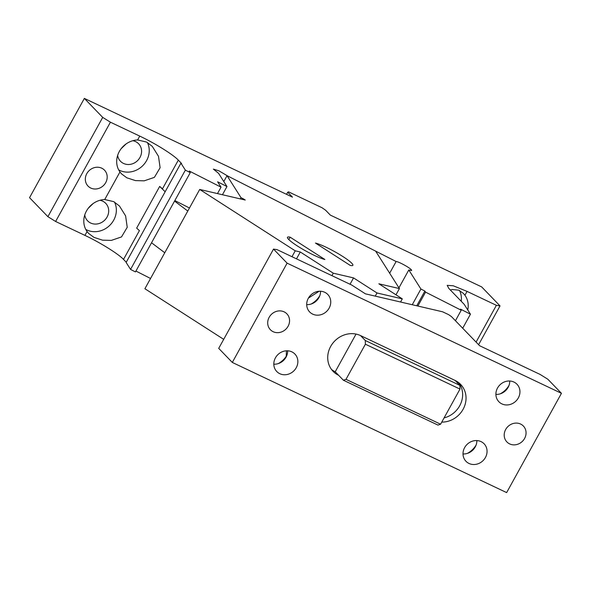 <?xml version="1.0" encoding="UTF-8"?>
<svg xmlns="http://www.w3.org/2000/svg" width="591" height="591" viewBox="0 0 591 591"><rect width="100%" height="100%" fill="white"/><g stroke="black" fill="none" stroke-linecap="round" stroke-linejoin="round"><path stroke-width="0.89" d="M350.042 284.256L353.544 277.91L333.294 273.197L300.294 251.995L295.234 250.82L199.706 189.452L245.265 200.046L243.684 199.034L243.366 199.61M223.797 181.548L227.047 175.667L375.64 251.131L399.42 288.578L378.853 283.798L402.301 298.861L376.992 292.973L375.248 296.128M376.992 292.973L353.544 277.91M402.301 298.861L400.558 302.016M290.151 237.183A22.901 3.147 -151.1 0 0 287.47 237.272A22.901 3.147 -151.1 0 0 297.391 245.982A22.901 3.147 28.9 0 0 324.887 259.501L290.151 237.183L288.822 239.591M223.694 339.345L144.898 288.733L199.706 189.452M243.684 199.034L241.017 197.682L240.345 198.901M241.017 197.682L227.047 175.667M395.985 294.798L399.42 288.578M315.461 243.071L350.197 265.389A22.901 3.147 28.9 0 0 352.871 265.293A22.901 3.147 28.9 0 0 342.95 256.583A22.901 3.147 -151.1 0 0 315.461 243.071M286.243 356.307L286.436 350.81L286.243 356.307M308.413 298.093L319.118 291.252L308.413 298.093M331.935 275.665L333.294 273.197M291.984 256.708L295.234 250.82M296.505 258.858L300.294 251.995M444.085 417.903A22.901 20.7 136 0 0 458.83 382.761M441.758 422.107A22.901 20.7 136 0 0 463.558 408.425A22.901 20.7 136 0 0 460.64 384.409A22.901 20.7 136 0 0 455.136 380.464L459.894 385.384L459.99 389.085L440.598 424.212L437.975 425.099L343.378 380.22L346.001 379.333L440.598 424.212M455.136 380.464L360.54 335.585L365.297 340.505L365.393 344.206L346.001 379.333M365.393 344.206L459.99 389.085M331.529 369.478A22.901 20.7 136 0 0 335.223 371.776L343.378 380.22M365.297 340.505L459.894 385.384M547.857 379.252L561.45 393.318L287.115 263.158L273.515 249.092L277.157 249.675L351.822 285.098L365.423 293.838L442.607 311.797L448.643 314.656L451.443 316.591L479.597 345.72L540.144 374.45L547.857 379.252M273.515 249.092L218.714 348.372L232.307 362.438L506.642 492.599L561.45 393.318M232.307 362.438L287.115 263.158M360.54 335.585A22.901 20.7 136 0 0 332.696 343.341A22.901 20.7 136 0 0 333.11 371.347A22.901 20.7 136 0 0 338.621 375.292M279.809 373.704A12.596 11.384 136 0 0 295.123 369.434A12.596 11.384 136 0 0 294.894 354.031A12.596 11.384 136 0 0 291.865 351.859A12.596 11.384 136 0 0 276.551 356.129A12.596 11.384 136 0 0 276.78 371.532A12.596 11.384 136 0 0 279.809 373.704M273.81 364.196A12.596 11.384 136 0 0 287.669 350.81M312.691 314.131A12.596 11.384 136 0 0 328.005 309.861A12.596 11.384 136 0 0 327.776 294.458A12.596 11.384 136 0 0 324.747 292.294A12.596 11.384 136 0 0 309.44 296.564A12.596 11.384 136 0 0 309.662 311.967A12.596 11.384 136 0 0 312.691 314.131M306.699 304.631A12.596 11.384 136 0 0 320.551 291.245M495.893 394.396A12.596 11.384 136 0 0 509.745 381.01M501.892 403.897A12.596 11.384 136 0 0 517.206 399.627A12.596 11.384 136 0 0 516.977 384.224A12.596 11.384 136 0 0 513.948 382.059A12.596 11.384 136 0 0 498.634 386.322A12.596 11.384 136 0 0 498.863 401.725A12.596 11.384 136 0 0 501.892 403.897M463.012 453.962A12.596 11.384 136 0 0 476.863 440.576M469.01 463.462A12.596 11.384 136 0 0 484.317 459.192A12.596 11.384 136 0 0 484.095 443.789A12.596 11.384 136 0 0 481.067 441.625A12.596 11.384 136 0 0 465.752 445.895A12.596 11.384 136 0 0 465.981 461.298A12.596 11.384 136 0 0 469.01 463.462M356.033 334.078L335.223 371.776M500.311 393.813A20.611 18.631 136 0 0 509.014 385.406M467.429 453.378A20.611 18.631 136 0 0 476.132 444.971M311.117 304.047A20.611 18.631 136 0 0 319.812 295.64M278.235 363.613A20.611 18.631 136 0 0 286.93 355.206M288.09 326.262A11.451 10.35 136 0 0 286.864 313.821A11.451 10.35 136 0 0 269.171 317.286A11.451 10.35 136 0 0 270.397 329.734A11.451 10.35 136 0 0 288.09 326.262M524.586 438.47A11.451 10.35 136 0 0 523.36 426.022A11.451 10.35 136 0 0 505.667 429.494A11.451 10.35 136 0 0 506.893 441.935A11.451 10.35 136 0 0 524.586 438.47M455.439 320.721L461.224 310.231L460.544 309.159L470.451 314.19L464.201 304.343L448.879 288.489L447.188 285.357L453.267 285.778L467.06 291.4L496.388 305.318L500.023 305.902L481.672 286.908L330.317 215.094L325.552 210.174L322.014 207.729L288.541 191.853L287.714 192.223L286.546 194.336M150.557 278.487L135.93 271.055M185.36 170.142L190.265 172.631L135.457 271.912L130.559 269.422L185.36 170.142L180.935 163.168L181.577 163.493L178.327 160.124L162.429 188.913A34.344 4.721 -151.1 0 0 159.681 186.424L136.661 228.119L139.41 230.616L123.519 259.405L126.245 262.227M180.935 163.168L126.127 262.441L130.559 269.422M87.069 231.539L88.68 233.475L93.976 237.375L102.598 240.182L111.337 240.397L121.517 236.925L127.228 227.291L125.61 215.892L119.434 205.986L113.708 201.634L104.74 199.529A20.611 18.631 -44 0 0 86.441 211.046A20.611 18.631 -44 0 0 87.069 231.539L84.941 235.388C99.968 242.443 118.459 253.953 123.519 259.405M84.941 235.388L55.62 221.477L110.421 122.197L102.708 117.395L84.358 98.401L292.471 197.143L287.714 192.223M84.358 98.401L29.55 197.682L47.901 216.675L55.62 221.477M417.881 306.042L425.564 292.124L461.224 310.231M178.327 160.124C173.266 154.672 154.776 143.162 139.749 136.107L110.421 122.197M190.265 172.631L189.238 171.021L221.034 187.162L217.621 181.799L226.966 186.542L218.604 173.37L213.366 169.1L218.943 170.843L227.572 175.933L396.118 261.532C398.238 261.436 409.171 267.331 411.233 269.681L411.683 270.515L408.809 269.961L398.94 287.832M412.252 304.734L420.918 289.036L408.809 269.961M420.918 289.036L424.885 291.053L425.564 292.124M470.451 314.19L462.701 328.234M121.14 148.703L126.023 143.982M88.258 208.268L93.142 203.548M47.901 216.675L102.708 117.395M152.315 146.42L158.499 156.32L160.109 167.726L154.399 177.359L144.226 180.831L135.479 180.61L126.858 177.81L121.561 173.909L119.951 171.974A20.611 18.631 -44 0 1 119.33 151.481A20.611 18.631 -44 0 1 137.622 139.956L146.59 142.069L152.175 146.273M105.723 182.612A11.451 10.35 -44 0 1 88.029 186.076A11.451 10.35 -44 0 1 86.803 173.628A11.451 10.35 -44 0 1 104.496 170.164A11.451 10.35 -44 0 1 105.723 182.612M159.681 186.424L165.155 191.743M217.488 193.589L221.034 187.162M226.966 186.542L222.445 194.742M396.118 261.532L389.668 273.219M416.751 305.776L424.885 291.053M467.754 309.943A20.611 18.631 -44 0 0 464.94 295.249L463.381 293.372L458.764 290.181L452.204 289.509L450.349 290.011M476.087 342.093L496.388 305.318M478.607 344.701L500.023 305.902M189.467 207.995L174.84 200.571M117.646 155.367A12.596 11.384 136 0 0 120.505 161.277A12.596 11.384 136 0 0 123.526 163.441A12.596 11.384 136 0 0 138.841 159.178A12.596 11.384 136 0 0 138.612 143.768A12.596 11.384 136 0 0 135.59 141.604A12.596 11.384 136 0 0 132.812 140.717M84.764 214.939A12.596 11.384 136 0 0 87.616 220.842A12.596 11.384 136 0 0 90.645 223.014A12.596 11.384 136 0 0 105.959 218.744A12.596 11.384 136 0 0 105.73 203.341A12.596 11.384 136 0 0 102.701 201.169A12.596 11.384 136 0 0 99.931 200.283M147.41 142.52A20.611 18.631 -44 0 1 142.83 165.606A20.611 18.631 -44 0 1 119.692 170.393A20.611 18.631 -44 0 1 118.658 169.861M114.528 202.092A20.611 18.631 -44 0 1 109.948 225.171A20.611 18.631 -44 0 1 86.811 229.958A20.611 18.631 -44 0 1 85.776 229.426M164.763 252.749L151.54 242.783M187.783 211.046L174.552 201.088M459.532 290.528A20.611 18.631 -44 0 1 461.239 301.284M119.951 171.974L104.74 199.529M139.749 136.107L137.622 139.956M464.94 295.249L467.06 291.4"/></g></svg>
